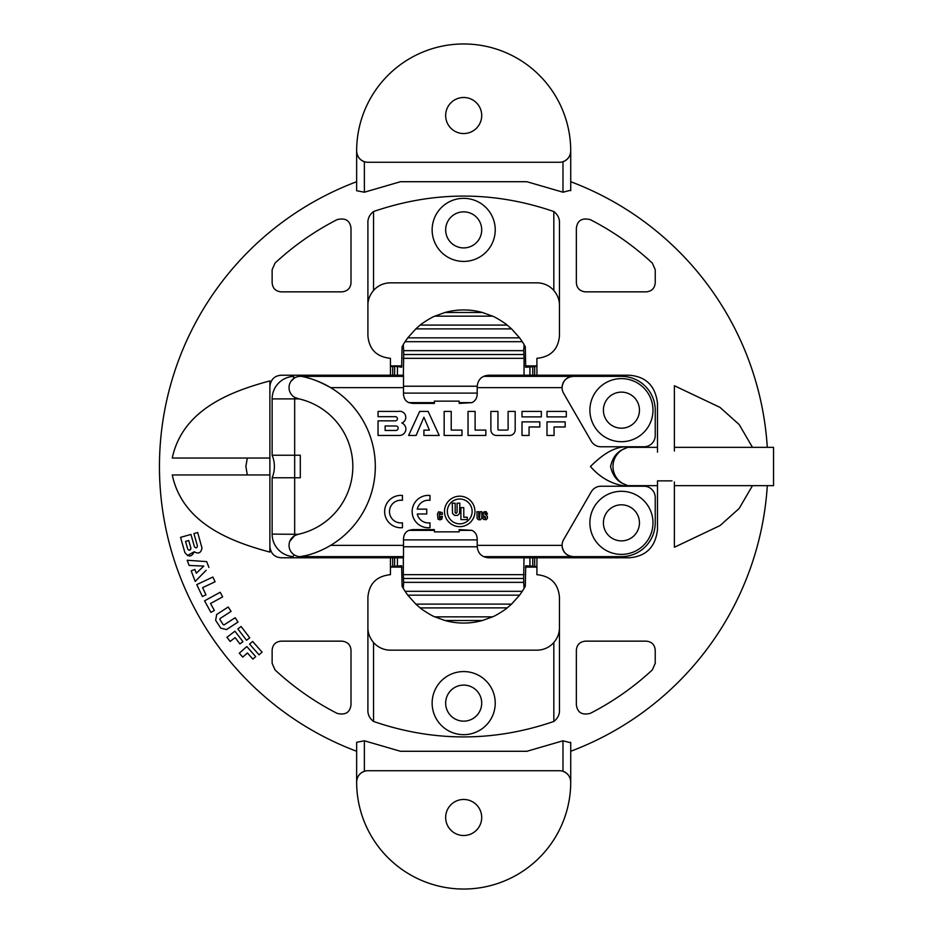 <?xml version="1.0" encoding="UTF-8"?>
<svg xmlns="http://www.w3.org/2000/svg" width="933" height="933" viewBox="0 0 933 933"><rect width="100%" height="100%" fill="white"/><g stroke="black" fill="none" stroke-linecap="round" stroke-linejoin="round"><path stroke-width="1.4" d="M390.449 567.101L401.971 567.101M525.396 567.101L536.918 567.101M536.918 365.899L525.396 365.899M401.971 365.899L390.449 365.899M657.485 452.132L657.485 403.406C655.479 385.982 646.091 376.594 629.32 375.229L488.472 375.229C481.743 375.871 477.988 379.533 477.206 386.227L477.206 393.096L403.511 393.096L403.511 394.391C403.872 398.531 405.68 401.283 408.911 402.648L434.393 402.648L434.393 401.143L459.176 401.143L459.176 403.406L471.806 402.648C475.037 401.283 476.845 398.531 477.206 394.391L477.206 393.096M403.254 344.639L405.074 341.688L522.293 341.688L524.113 344.639L523.681 350.645L403.686 350.645L403.254 344.639L402.076 346.749L401.645 367.252L397.435 366.459L397.435 375.229L403.511 375.229L403.511 386.227L477.206 386.227M397.435 375.229L281.148 375.229C274.454 375.766 270.698 379.521 269.882 386.495L269.882 552.091C229.833 541.397 182.483 522.981 172.267 474.955L247.315 474.955L245.88 466.5L247.315 458.045L172.267 458.045C182.471 410.112 229.6 391.673 269.882 380.909L269.882 386.495L269.882 380.909M565.095 375.229L565.095 376.361M505.371 375.229L505.371 376.361M379.171 375.229L379.171 376.361M319.459 375.229L319.459 376.361M269.882 546.505C270.698 553.479 274.454 557.234 281.148 557.771L403.511 557.771L403.511 546.773L477.206 546.773L477.206 538.609C476.845 534.469 475.037 531.717 471.806 530.352L459.176 530.352L459.176 531.857L434.393 531.857L434.393 530.352L408.911 530.352L412.526 529.594L434.393 529.594L434.393 530.352M477.206 546.773C478.011 553.479 481.766 557.141 488.472 557.771L629.32 557.771C646.114 556.371 655.502 546.983 657.485 529.594L657.485 480.868L671.958 480.868M319.459 556.639L319.459 557.771M379.171 556.639L379.171 557.771M505.371 556.639L505.371 557.771M565.095 556.639L565.095 557.771M570.728 181.725A304.228 304.228 0 0 1 767.299 447.35M767.299 485.65A304.228 304.228 0 0 1 570.728 751.275M356.639 751.275A304.228 304.228 0 0 1 356.639 181.725M463.678 721.151A18.03 18.03 0 0 1 448.073 694.105A18.03 18.03 0 0 1 479.294 694.105A18.03 18.03 0 0 1 463.678 721.151M590.309 219.652A277.428 277.428 0 0 1 652.342 263.094L655.234 269.707L655.234 282.839C654.721 288.332 651.712 291.329 646.219 291.854L585.376 291.854C579.825 291.224 576.827 288.227 576.361 282.839L576.361 228.177C577.364 220.456 582.005 217.611 590.309 219.652M646.219 641.146L585.376 641.146C579.825 641.776 576.816 644.785 576.361 650.161L576.361 704.823C577.375 712.555 582.029 715.401 590.309 713.348A277.428 277.428 0 0 0 652.342 669.906L655.234 663.293L655.234 650.161C654.721 644.668 651.712 641.671 646.219 641.146M351.006 282.839L351.006 228.177C349.992 220.445 345.338 217.599 337.058 219.652A277.428 277.428 0 0 0 275.013 263.094L272.133 269.707L272.133 282.839C272.646 288.332 275.655 291.329 281.148 291.854L341.991 291.854C347.543 291.224 350.551 288.215 351.006 282.839M341.991 641.146L281.148 641.146C275.655 641.671 272.646 644.668 272.133 650.161L272.133 663.293L275.013 669.906A277.428 277.428 0 0 0 337.058 713.348C345.362 715.389 350.003 712.544 351.006 704.823L351.006 650.161C350.54 644.773 347.531 641.776 341.991 641.146M524.113 588.361L522.293 591.312L405.074 591.312L403.254 588.361L403.686 582.355L523.681 582.355L524.113 588.361L525.291 586.251L525.722 565.748L536.918 566.553M390.449 566.553L401.656 565.748L402.076 586.251L403.254 588.361M559.462 707.436L559.462 709.29C559.823 714.177 557.946 718.235 553.829 721.466C493.709 742.062 433.623 742.062 373.538 721.466C369.421 718.247 367.544 714.177 367.905 709.29L367.905 597.202C369.106 583.626 376.617 576.116 390.449 574.67L390.449 557.771M559.462 627.629C559.532 632.924 557.654 637.892 553.829 642.534A22.532 22.532 0 0 1 536.918 650.161L390.449 650.161A22.532 22.532 0 0 1 373.538 642.534C369.725 637.915 367.847 632.947 367.905 627.629M559.462 709.29L559.462 597.202C558.237 583.603 550.727 576.093 536.918 574.67L536.918 557.771M463.678 211.849A18.03 18.03 0 0 1 481.708 229.88A18.03 18.03 0 0 1 463.678 247.91A18.03 18.03 0 0 1 445.659 229.88A18.03 18.03 0 0 1 463.678 211.849M367.905 305.371C367.835 300.076 369.713 295.108 373.538 290.466A22.532 22.532 0 0 1 390.449 282.839L536.918 282.839A22.532 22.532 0 0 1 553.829 290.466C557.642 295.085 559.52 300.053 559.462 305.371M553.829 290.466L553.829 211.534C493.744 190.938 433.658 190.938 373.538 211.534C369.421 214.765 367.544 218.823 367.905 223.71L367.905 335.798C369.13 349.397 376.64 356.907 390.449 358.33L390.449 375.229M397.435 366.459L390.449 366.447M536.918 366.447L525.711 367.252L525.291 346.749L524.113 344.639M553.829 211.534C557.946 214.753 559.823 218.823 559.462 223.71L559.462 335.798C558.261 349.374 550.75 356.884 536.918 358.33L536.918 375.229M570.728 190.215L562.984 192.21L526.888 181.713L400.479 181.713L364.383 192.21L356.639 190.729L356.639 151.006C356.942 156.219 359.52 159.788 364.383 161.712L364.383 192.21M364.383 740.79L364.383 771.288C359.52 773.212 356.942 776.781 356.639 781.994L356.639 742.271L364.383 740.79L400.479 751.287L526.888 751.287L562.984 740.79L570.728 742.785M206.694 561.608L208.91 567.451L206.694 561.608L187.16 560.266L189.131 565.456L203.791 566.063L196.315 573.235L194.869 569.445L191.183 570.844L195.207 581.422L191.183 570.844L194.869 569.445L196.315 573.235L203.791 566.063L189.131 565.456L188.804 564.593M195.207 581.422L206.146 570.273M204.56 600.829L220.165 592.28L222.672 596.863L220.165 592.28L204.56 600.829L210.893 612.375L204.56 600.829M237.857 628.947L241.076 626.486L237.857 628.947L246.545 640.283L237.857 628.947M247.187 639.793L249.764 637.822L241.076 626.486M249.589 644.108L252.621 641.438L249.589 644.108L259.036 654.826L249.589 644.108M262.068 652.155L259.036 654.826L262.068 652.155L252.621 641.438M193.924 533.583L197.668 532.521L193.924 533.583L197.411 545.91L193.924 533.583M197.668 532.521L201.96 547.951C201.073 552.942 198.484 554.214 194.204 551.765L187.44 555.543M184.851 552.499L180.559 537.361L190.95 534.422L180.559 537.361L184.851 552.499C188.548 557.328 191.673 557.083 194.204 551.765C198.484 554.214 201.073 552.942 201.96 547.951L201.656 546.586M239.28 653.193L246.813 646.557L239.28 653.193L242.732 657.112L239.28 653.193M255.712 656.634L252.878 659.13L247.443 652.96L252.878 659.13L255.712 656.634L246.813 646.557M226.952 637.297L234.929 631.186L226.952 637.297L230.136 641.438L226.952 637.297M239.944 643.933L235.116 637.624L239.944 643.933L242.942 641.636L234.929 631.186M216.689 614.485L228.212 607.01L231.057 611.395L228.212 607.01L216.689 614.485L215.64 620.293L216.689 614.485M231.057 611.395L220.036 618.544L219.838 619.465L220.036 618.544L219.838 619.465L223.209 624.667L224.13 624.853L223.209 624.667L224.13 624.853L235.174 617.728L237.997 622.089L226.474 629.565L220.736 628.154L215.64 620.293L220.736 628.154M196.781 584.606L212.876 577.037L215.091 581.772L212.876 577.037L196.781 584.606L202.379 596.525L196.781 584.606M674.384 451.024L674.384 385.737L719.938 407.348L739.146 424.503L752.476 447.35M752.476 485.65L739.169 508.462L720.089 525.547L674.384 547.263L674.384 481.976M403.348 375.229L403.709 354.517L523.67 354.505M403.697 354.505L403.627 350.691M403.511 393.096L403.511 386.227M524.019 375.229L524.066 358.354L403.301 358.354M523.74 350.691L524.066 358.354M269.882 474.955L247.315 474.955M247.315 458.045L269.882 458.045M524.019 557.771L523.658 578.483L403.697 578.495M523.67 578.495L523.74 582.309M403.348 557.771L403.301 574.646L524.066 574.646M408.911 530.352C405.68 531.717 403.872 534.469 403.511 538.609L403.511 546.773M403.627 582.309L403.301 574.646M674.384 547.263L674.384 485.65L773.539 485.65L773.539 447.35L674.384 447.35L674.384 385.737M463.678 734.668A31.547 31.547 0 0 1 436.364 687.341A31.547 31.547 0 0 1 491.003 687.341A31.547 31.547 0 0 1 463.678 734.668M463.678 261.427A31.547 31.547 0 0 1 436.364 214.112A31.547 31.547 0 0 1 491.003 214.112A31.547 31.547 0 0 1 463.678 261.427M562.984 740.79L562.984 771.288C567.847 773.212 570.425 776.781 570.728 781.994L570.728 742.271M570.728 190.729L570.728 151.006C570.425 156.219 567.847 159.788 562.984 161.712L562.984 192.21M210.893 612.375L214.368 610.474L210.555 603.499L222.672 596.863M197.411 545.91C196.968 548.114 195.977 548.394 194.437 546.761L190.95 534.422M242.732 657.112L247.443 652.96M230.136 641.438L235.116 637.624M226.474 629.565L237.997 622.089L235.174 617.728M223.209 624.667L219.838 619.465M202.379 596.525L205.971 594.834L202.601 587.65L215.091 581.772M434.393 402.648L434.393 403.406L412.526 403.406L408.911 402.648M367.905 770.728L559.462 770.728A11.266 11.266 0 0 1 570.728 781.994A107.038 107.038 0 0 1 463.678 889.032A107.038 107.038 0 0 1 356.639 781.994A11.266 11.266 0 0 1 367.905 770.728M559.462 162.272L367.905 162.272A11.266 11.266 0 0 1 356.639 151.006A107.038 107.038 0 0 1 463.678 43.968A107.038 107.038 0 0 1 570.728 151.006A11.266 11.266 0 0 1 559.462 162.272M190.88 548.044L190.95 548.359C190.367 550.517 189.306 550.785 187.743 549.164L185.539 541.397L188.746 540.487L190.95 548.359L189.761 550.178M459.176 530.352L459.176 529.594L471.806 530.352M482.466 620.503C469.94 623.92 457.427 623.92 444.901 620.503L482.466 620.503L492.507 616.853C495.866 615.792 506.444 608.864 507.167 607.919L511.576 604.106L415.791 604.106L420.2 607.919L507.225 607.873M492.507 616.853L434.848 616.853L444.901 620.503M434.848 616.853C431.512 615.803 420.923 608.864 420.2 607.919L420.142 607.873M415.791 604.106L407.768 595.149L519.599 595.149L522.293 591.312M407.733 595.102L405.074 591.312M511.576 604.106L519.634 595.102M444.901 312.497L434.848 316.147L492.507 316.147L482.466 312.497L444.901 312.497C457.427 309.08 469.94 309.08 482.466 312.497M492.507 316.147C495.855 317.197 506.444 324.136 507.167 325.081L420.2 325.081L415.791 328.894L511.576 328.894L507.225 325.127M511.576 328.894L519.599 337.851L407.768 337.851L405.074 341.688M519.634 337.898L522.293 341.688M415.791 328.894L407.733 337.898M434.848 316.147C431.501 317.208 420.923 324.136 420.2 325.081L420.142 325.127M463.678 835.513A18.03 18.03 0 0 1 448.073 808.468A18.03 18.03 0 0 1 479.294 808.468A18.03 18.03 0 0 1 463.678 835.513M463.678 133.547A18.03 18.03 0 0 1 448.073 106.502A18.03 18.03 0 0 1 479.294 106.502A18.03 18.03 0 0 1 463.678 133.547M187.743 549.164L185.539 541.397L188.746 540.487M605.517 453.87L606.625 453.146M590.449 466.5C600.257 477.813 612.176 484.379 626.183 486.221C612.176 484.425 600.269 477.859 590.449 466.5C600.619 456.47 612.608 446.919 626.183 446.779M477.206 387.627L562.074 387.627C562.786 380.827 566.541 377.072 573.34 376.361L621.425 376.361A33.798 33.798 0 0 1 655.234 410.158L655.234 435.513A11.266 11.266 0 0 1 643.968 446.779L600.992 446.779A11.266 11.266 0 0 1 591.23 441.146L563.579 393.26A11.266 11.266 0 0 1 573.34 376.361L483.574 376.361M622.544 483.399A19.721 19.721 0 0 0 632.702 486.221A19.721 19.721 0 0 1 622.544 449.601C616.456 452.482 612.468 458.115 610.567 466.5C612.468 474.885 616.456 480.518 622.544 483.399L627.442 485.51M483.562 556.639L573.34 556.639A11.266 11.266 0 0 1 563.579 539.74L591.23 491.854A11.266 11.266 0 0 1 600.992 486.221L643.968 486.221A11.266 11.266 0 0 1 655.234 497.487L655.234 522.842A33.798 33.798 0 0 1 621.425 556.639L573.34 556.639C566.541 555.928 562.786 552.173 562.074 545.373L477.206 545.373M307.563 555.205L300.298 556.639A11.266 11.266 0 0 1 298.082 534.329L294.665 535.612L289.813 541.268M403.511 376.361L301.464 376.361A91.935 91.935 0 0 1 301.464 556.639L403.511 556.639M403.511 387.627L330.632 387.627C319.751 381.574 310.036 377.818 301.464 376.361L300.298 376.361A11.266 11.266 0 0 0 298.082 398.671A69.392 69.392 0 0 1 298.082 534.329L272.133 534.108A22.532 22.532 0 0 0 293.009 556.581L294.222 554.855M294.163 377.2L293.009 376.419L294.222 378.145L290.874 381.445M294.665 397.388L299.073 398.892L294.665 398.892L294.665 397.388M621.425 441.706A31.547 31.547 0 0 1 594.111 394.391A31.547 31.547 0 0 1 648.75 394.391A31.547 31.547 0 0 1 621.425 441.706M627.781 485.592L623.885 484.134M623.629 448.995L625.775 448.038M627.408 447.502L622.544 449.601A19.721 19.721 0 0 1 632.702 446.779A19.721 19.721 0 0 0 622.544 449.601M621.425 554.389A31.547 31.547 0 0 1 594.111 507.062A31.547 31.547 0 0 1 648.75 507.062A31.547 31.547 0 0 1 621.425 554.389M293.452 376.477L293.009 376.419A22.532 22.532 0 0 0 272.133 398.892L272.133 455.234L300.298 455.234L300.298 477.766L272.133 477.766L272.133 534.108M621.425 428.189A18.03 18.03 0 0 0 639.455 410.158A18.03 18.03 0 0 0 621.425 392.128A18.03 18.03 0 0 0 603.406 410.158A18.03 18.03 0 0 0 621.425 428.189M628.014 447.35L657.485 447.35M484.402 516.975L482.723 516.975L483.434 519.378L486.07 519.728L487.388 518.421L487.388 516.369L484.519 513.5L485.242 513.022L485.836 514.095L487.516 514.095L486.198 511.704L484.274 511.704L482.956 512.905L483.317 515.413L485.72 517.22L485.242 518.421L484.402 516.975M437.425 514.095L438.032 519.133L439.828 519.856L441.752 519.249L442.464 516.497L440.668 516.497L440.551 518.06L439.466 518.177L439.35 513.733L440.061 513.022L440.668 514.456L442.464 514.456L442.102 512.427L438.51 511.82L437.425 514.095M429.973 500.345L429.973 495.458A16.199 16.199 0 0 0 412.153 511.564A16.199 16.199 0 0 0 429.973 527.681L429.973 522.795A11.336 11.336 0 0 1 417.273 514.001L426.731 514.001L426.731 509.138L417.273 509.138A11.336 11.336 0 0 1 429.973 500.345M402.438 500.345L402.438 495.458A16.199 16.199 0 0 0 384.629 511.564A16.199 16.199 0 0 0 402.438 527.681L402.438 522.795A11.336 11.336 0 0 1 389.481 511.564A11.336 11.336 0 0 1 402.438 500.345M546.995 421.879L546.995 435.454L554.05 435.454L554.05 426.976L565.176 426.976L565.176 421.879L546.995 421.879M522.014 421.879L522.014 435.454L529.069 435.454L529.069 426.976L539.81 426.976L539.81 421.879L522.014 421.879M475.107 411.418L468.039 411.418L468.039 435.454L485.848 435.454L485.848 430.09L475.107 430.09L475.107 411.418M419.687 411.418L408.607 435.454L416.118 435.454L423.92 417.226L429.402 430.125L423.92 430.125L423.92 435.454L439.221 435.454L428.142 411.418L419.687 411.418M378.052 411.418L378.052 416.678L395.382 416.678A2.088 2.088 0 0 1 397.423 418.765A2.088 2.088 0 0 1 395.335 420.853L378.052 420.853L378.052 435.454L399.301 435.454A6.449 6.449 0 0 0 401.808 423.011A6.053 6.053 0 0 0 398.414 411.418L378.052 411.418M444.166 411.418L444.166 435.454L461.975 435.454L461.975 430.09L451.222 430.09L451.222 411.418L444.166 411.418M490.875 411.418L490.875 429.996A5.61 5.61 0 0 0 496.694 435.454L509.36 435.454A5.598 5.598 0 0 0 515.179 429.996L515.179 411.418L508.112 411.418L508.112 429.192A0.898 0.898 0 0 1 507.214 430.09L498.84 430.09A0.898 0.898 0 0 1 497.942 429.192L497.942 411.418L490.875 411.418M522.014 411.418L522.014 416.888L541.327 416.888L541.327 411.418L522.014 411.418M546.995 411.418L546.995 416.888L566.319 416.888L566.319 411.418L546.995 411.418M459.736 496.193A15.243 15.243 0 0 1 472.926 519.04A15.243 15.243 0 0 1 446.534 519.04A15.243 15.243 0 0 1 459.736 496.193M476.961 511.704L477.09 518.421L478.407 519.728L480.437 519.728L481.755 518.421L481.871 511.704L480.075 511.704L479.48 518.421L478.757 517.698L478.757 511.704L476.961 511.704M621.425 540.872A18.03 18.03 0 0 0 639.455 522.842A18.03 18.03 0 0 0 621.425 504.811A18.03 18.03 0 0 0 603.406 522.842A18.03 18.03 0 0 0 621.425 540.872M395.23 430.463L385.131 430.463L385.131 425.961L396.187 425.996A2.239 2.239 0 0 1 396.059 430.451A4.957 4.957 0 0 1 395.23 430.463M459.736 499.015A12.409 12.409 0 0 1 470.477 517.628A12.409 12.409 0 0 1 448.983 517.628A12.409 12.409 0 0 1 459.736 499.015M272.133 477.766A29.296 29.296 0 0 0 272.133 455.234M460.914 507.622L460.914 519.611L467.258 519.611L467.258 517.22L463.783 517.22L463.783 507.622L460.914 507.622M455.164 503.19L452.283 503.19L452.528 513.383L454.569 515.413L457.567 515.413L459.596 513.383L459.841 503.19L457.088 503.19L457.088 512.182L456.12 513.383L455.164 512.777L455.164 503.19M392.7 366.412L392.7 375.229M394.624 375.229L394.624 366.412M529.932 375.229L529.932 366.459M532.743 366.412L532.743 375.229M534.667 375.229L534.667 366.412M534.667 566.588L534.667 557.771M532.743 557.771L532.743 566.588M529.932 566.541L529.932 557.771M397.435 557.771L397.435 566.541M394.624 566.588L394.624 557.771M392.7 557.771L392.7 566.588M373.538 642.534L373.538 721.466M553.829 721.466L553.829 642.534M373.538 211.534L373.538 290.466M403.511 539.904L477.206 539.904M459.176 402.648L471.806 402.648M403.511 545.373L330.632 545.373M294.665 535.612L294.665 398.892L272.133 398.892M628.014 485.65L657.485 485.65"/></g></svg>
